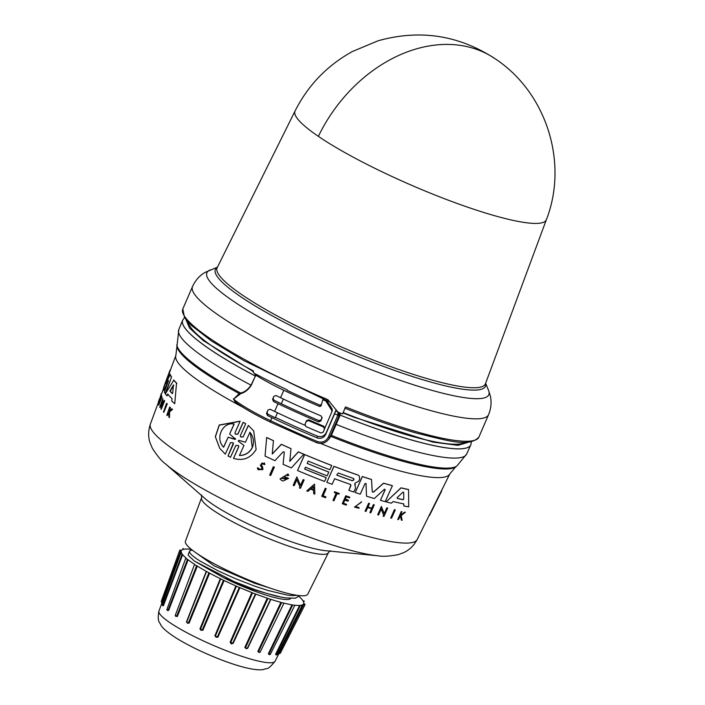 <?xml version="1.0" encoding="UTF-8"?>
<svg xmlns="http://www.w3.org/2000/svg" width="705" height="705" viewBox="0 0 705 705"><rect width="100%" height="100%" fill="white"/><g stroke="black" fill="none" stroke-linecap="round" stroke-linejoin="round"><path stroke-width="1.06" d="M546.366 219.704L546.366 219.704A136.902 21.749 -156.6 0 1 444.027 198.554A136.902 21.749 -156.6 0 1 318.369 136.365A136.902 21.749 -156.6 0 1 295.078 110.967L217.175 267.697A146.164 23.221 23.4 0 0 219.114 275.135A146.164 23.221 23.4 0 0 376.197 361.207A146.164 23.221 23.4 0 0 485.445 383.784L546.366 219.704C568.697 162.564 546.331 92.364 495.016 58.682A137.096 104.243 124.3 0 0 318.369 136.365M239.33 394.201L239.18 393.575A152.527 24.234 -156.6 0 1 179.37 351.469A152.527 24.234 -156.6 0 1 176.973 346.217L178.806 329.57A156.792 24.913 23.4 0 0 251.024 385.168L255.386 376.082L255.272 374.831L255.765 375.113L251.253 385.318C248.371 389.742 244.846 392.518 240.696 393.646L233.575 399.18L235.118 401.868C243.11 407.922 254.857 414.663 270.35 422.092L316.704 442.714C322.467 444.485 326.794 442.758 329.684 437.532L339.237 415.474L337.836 415.148L337.889 411.905L339.237 415.465L329.684 437.541L328.283 437.215L337.836 415.148A162.943 25.891 23.4 0 1 334.611 413.826L325.701 434.412C323.78 437.893 320.89 439.039 317.047 437.858L317.541 436.183C321.374 437.356 324.256 436.201 326.204 432.711L336.153 409.711M251.253 385.318L251.024 385.168C247.975 389.583 244.485 392.209 240.555 393.029L240.696 393.646M185.917 319.515L189.592 328.116L203.216 340.524L252.372 370.962L253.527 371.05L253.262 371.658M252.372 370.962L255.571 374.989A156.783 24.913 -156.6 0 1 255.272 374.831M342.991 412.927L354.166 417.307L432.888 442.088L458.038 445.34L469.063 442.044M343.159 412.54A151.742 24.111 23.4 0 0 353.725 416.681A151.742 24.111 23.4 0 0 465.415 442.229M339.405 414.892L340.224 415.078L340.092 412.971M340.224 415.078L331.077 436.051L328.601 439.426M165.358 463.758A129.156 20.524 23.4 0 0 297.334 532.619A129.156 20.524 23.4 0 0 377.995 555.778L325.736 550.711A73.443 11.668 23.4 0 1 279.867 537.545A73.443 11.668 23.4 0 1 204.82 498.391L165.358 463.758C161.692 461.229 157.356 456.064 152.35 448.265L150.103 442.943C148.068 437.135 148.165 430.834 150.385 424.04A145.371 23.098 23.4 0 0 308.693 516.686A145.371 23.098 23.4 0 0 417.201 539.501L449.799 473.936L455.721 466.842A152.527 24.234 -156.6 0 1 343.291 441.286A152.527 24.234 -156.6 0 1 330.901 436.413L329.896 436.615M395.276 509.935L391.531 518.21A146.975 23.353 -156.6 0 1 390.72 518.025L394.395 509.662A147.125 23.38 23.4 0 0 395.205 509.838L395.276 509.935A147.46 23.432 -156.6 0 1 394.456 509.759L394.395 509.662M366.512 496.117L366.018 483.586L366.512 496.117M365.992 483.41L365.014 483.604L360.255 494.179A147.768 23.477 -156.6 0 1 355.232 492.522L362.335 476.492A148.376 23.573 23.4 0 0 371.509 479.488L372.275 491.843L373.465 492.205L383.608 483.251A148.702 23.626 23.4 0 0 392.394 485.71L385.212 501.625A147.768 23.477 -156.6 0 1 380.444 500.321L385.203 489.755L384.331 489.164M372.214 491.755L373.403 492.125L383.546 483.163A148.376 23.573 23.4 0 0 392.332 485.622L392.394 485.71M380.444 500.321L385.142 489.667M354.677 484.123L355.364 484.837L354.791 484.194L355.593 488.151L353.831 492.046A147.768 23.477 -156.6 0 1 348.825 490.336L350.87 485.093M350.746 484.74L350.235 484.361A148.094 23.529 -156.6 0 1 334.637 478.73L332.125 484.317A147.768 23.477 -156.6 0 1 326.812 482.317L333.914 466.287A148.376 23.573 23.4 0 0 357.937 475.003L359.4 476.122L359.612 479.215L358.801 481.03L355.082 483.154L354.844 484.282M386.146 501.872L400.978 487.816A148.376 23.573 23.4 0 0 408.539 489.508L408.706 506.869A147.768 23.477 -156.6 0 1 403.798 505.978L403.798 503.908A147.883 23.494 -156.6 0 1 393.134 501.537L391.372 503.211A147.768 23.477 -156.6 0 1 386.146 501.872L401.039 487.904A148.702 23.626 23.4 0 0 408.609 489.605M403.798 505.978L403.718 503.811M384.199 513.663L386.833 507.847A147.125 23.38 23.4 0 0 387.662 508.058L383.987 516.43A146.975 23.353 -156.6 0 1 383.159 516.219L383.582 515.047L381.185 508.922M383.582 515.047L381.255 509.019L378.55 515.02A146.975 23.353 -156.6 0 1 377.695 514.782L381.37 506.41L384.269 513.76L386.895 507.935A147.46 23.432 23.4 0 0 387.732 508.146M368.583 503.203A147.107 23.371 23.4 0 0 369.455 503.467L369.517 503.546A147.433 23.424 -156.6 0 1 368.636 503.282L365.093 511.169L368.636 503.282M367.966 507.001A146.896 23.335 23.4 0 0 371.808 508.138L373.386 504.63A147.107 23.371 23.4 0 0 374.258 504.877L370.768 512.852A146.975 23.353 -156.6 0 1 369.896 512.597L371.658 508.693A147.204 23.388 -156.6 0 1 367.728 507.529L365.965 511.433A146.975 23.353 -156.6 0 1 365.093 511.169M369.896 512.597L371.597 508.605M343.441 503.273A146.684 23.309 23.4 0 0 346.507 504.322L346.252 505.106A146.975 23.353 -156.6 0 1 342.269 503.74L345.811 495.844A147.433 23.424 -156.6 0 0 349.795 497.21L349.495 497.88A147.398 23.415 23.4 0 1 346.349 496.796L345.291 499.149A147.257 23.397 -156.6 0 0 348.437 500.233L348.006 501.202A147.204 23.388 23.4 0 1 344.86 500.118L343.423 503.326A147.01 23.362 23.4 0 0 346.56 504.401M342.269 503.74L345.758 495.765A147.107 23.371 23.4 0 0 349.733 497.131L349.795 497.21M345.318 499.096A146.931 23.344 23.4 0 0 348.385 500.153L348.437 500.233M400.581 514.712A146.922 23.344 23.4 0 0 401.11 514.809L404.547 512.138A147.107 23.371 23.4 0 0 405.287 512.271L401.207 515.611L402.132 520.29A146.975 23.353 -156.6 0 1 401.374 520.158L400.51 515.99M401.374 520.158L400.581 516.095L398.351 519.62A146.975 23.353 -156.6 0 1 397.752 519.506L401.251 511.539A147.107 23.371 23.4 0 0 401.85 511.654L400.546 514.791A147.257 23.397 23.4 0 0 401.18 514.914L404.617 512.253A147.433 23.424 23.4 0 0 405.366 512.376M355.25 506.56L358.871 507.521L355.276 506.595L360.986 502.409M358.871 507.521L359.065 508.314L354.492 507.062L361.048 502.489M332.989 500.444L336.232 493.218A147.398 23.415 -156.6 0 1 334.311 492.513L334.549 491.773A147.107 23.371 23.4 0 0 339.193 493.447L338.946 494.196A147.398 23.415 -156.6 0 1 337.157 493.553L333.914 500.779A146.975 23.353 -156.6 0 1 332.989 500.444L336.179 493.139M323.075 495.8A146.684 23.309 23.4 0 0 325.877 496.858L325.93 496.937A147.019 23.362 -156.6 0 1 323.057 495.853L326.186 488.662A147.107 23.371 23.4 0 1 325.234 488.301L325.287 488.38A147.433 23.424 23.4 0 0 326.248 488.741M325.93 496.937L325.587 497.712A146.975 23.353 -156.6 0 1 321.744 496.267L325.234 488.301M304.639 468.992A147.662 23.459 23.4 0 0 326.23 477.62L324.591 481.471A147.768 23.477 -156.6 0 1 297.528 470.543L304.692 454.602A148.702 23.626 23.4 0 0 331.755 465.52L329.861 469.733A148.455 23.591 -156.6 0 1 308.191 461.07L307.142 463.414A148.314 23.565 23.4 0 0 328.812 472.077L327.129 475.822A148.094 23.529 -156.6 0 1 305.459 467.168L304.613 469.036A147.988 23.512 23.4 0 0 326.283 477.699M307.16 463.37A147.988 23.512 23.4 0 0 328.75 471.998L328.812 472.077M257.995 469.689L257.413 467.838L257.995 469.689L262.939 469.565L262.665 467.045L261.229 464.921C261.458 462.63 262.295 462.454 263.767 464.41L263.705 464.322M258.841 469.133L261.89 469.019L261.74 467.477L261.952 469.107L258.876 469.177L258.55 468.085L257.475 467.926M240.511 436.853L243.119 436.888L248.319 425.397L253.721 430.958L256.118 449.49C250.689 458.215 243.146 461.185 233.496 458.391L238.695 446.899L238.625 445.78M238.625 446.803L233.496 458.391M243.119 436.888L248.389 425.494M403.762 499.052L403.048 499.704A148.094 23.529 -156.6 0 1 397.312 498.417L397.25 497.598L402.916 492.125L403.683 492.301L403.762 499.052L403.683 492.301L402.916 492.125M397.179 497.501L397.241 498.32A147.768 23.477 23.4 0 0 402.978 499.598L403.692 498.955M353.284 478.378L353.901 479.946L352.236 480.713A148.314 23.565 -156.6 0 1 337.29 475.337L336.743 474.923L338.347 472.993A148.455 23.591 23.4 0 0 353.284 478.378L353.813 478.774M337.29 475.337L337.237 475.258A147.988 23.512 23.4 0 0 352.174 480.634L353.848 479.858L353.954 479.206M249.967 432.218C253.588 436.968 254.373 442.106 252.328 447.64C249.473 452.866 245.181 455.483 239.444 455.483L243.983 445.463L238.413 441.224L238.836 440.29L245.437 442.246L249.967 432.218L250.301 432.667M239.374 455.386C245.102 455.395 249.403 452.777 252.258 447.552L250.425 432.852M223.538 447.146L223.617 447.252C214.637 438.122 222.886 421.519 234.175 424.031L229.645 433.998L235.611 439.197L228.147 437.294L223.617 447.252L223.141 446.609L223.538 447.146L228.147 437.294M235.311 438.448L235.611 439.197M172.699 392.993L172.249 393.584A148.094 23.529 -156.6 0 1 169.923 391.108L173.456 384.956L172.699 392.993M328.433 552.641A69.116 10.98 23.4 0 1 276.836 541.792A69.116 10.98 23.4 0 1 201.568 497.739L185.433 541.211A66.658 10.593 23.4 0 0 258.03 583.696A66.658 10.593 23.4 0 0 307.785 594.156L328.433 552.641L330.389 550.702M298.418 596.324L295.536 598.192L285.419 597.884L276.298 596.148L251.844 589.124L223.441 577.624A52.708 8.372 23.4 0 0 251.474 589.962A52.708 8.372 23.4 0 0 290.689 598.448M270.209 588.129L254.417 583.176L214.276 565.904L195.867 552.738M192.28 550.103L189.962 550.675C188.191 552.191 191.566 555.655 200.079 561.065L217.845 570.715L235.091 578.532L254.822 586.19L267.697 590.411L286.679 594.958C290.98 595.637 294.355 595.734 296.796 595.267M281.286 597.144L266.393 593.328L254.249 589.354L233.822 581.458L194.439 561.092L188.579 555.699A58.92 9.359 23.4 0 1 188.402 553.839L189.962 550.675M303.256 601.233L302.322 599.858A66.658 10.593 23.4 0 0 298.576 596.148L298.576 596.148M275.056 661.228C266.798 671.601 266.534 667.644 264.163 669.309C260.727 670.578 248.477 670.279 221.141 659.792C203.736 653.015 188.737 645.762 176.135 638.016C167.27 632.253 162.124 627.838 160.705 624.771C160.158 622.55 156.862 622.4 158.951 610.979A63.256 10.055 23.4 0 0 227.838 651.297A63.256 10.055 23.4 0 0 275.056 661.228L303.925 604.176L305.133 604.432L303.74 603.445A66.658 10.593 23.4 0 0 303.071 600.916L303.071 600.916M276.122 654.998L275.62 654.284L276.166 654.452L300.26 605.586L300.991 605.251A66.658 10.593 23.4 0 0 303.441 604.079L303.925 604.176M269.539 654.76L268.358 653.764L268.984 654.002L292.645 605.057L294.241 605.146A66.658 10.593 23.4 0 0 299.651 605.401L300.26 605.586M259.951 652.433L257.854 651.446L258.524 651.728L281.621 602.643L283.974 603.136A66.658 10.593 23.4 0 0 291.967 604.82L292.645 605.057M263.08 646.133L260.075 652.266M247.614 648.406L270.87 599.365L247.614 648.406L245.481 647.798L267.935 598.492L270.87 599.365A66.658 10.593 23.4 0 0 280.907 602.343L281.621 602.643M255.836 594.086L233.196 643.321L231.169 643.885L230.156 642.149L230.764 642.475L252.505 592.887L255.836 594.086A66.658 10.593 23.4 0 0 267.23 598.166L267.935 598.492M329.491 401.832L243.815 360.599L211.456 340.964L191.346 325.393L184.534 317.567L182.806 308.975A161.304 25.627 23.4 0 0 327.807 399.62L337.915 412.081A161.304 25.627 23.4 0 0 342.542 413.958L345.573 406.944A161.304 25.627 23.4 0 0 358.387 411.976A161.304 25.627 23.4 0 0 417.43 432.015A161.304 25.627 23.4 0 0 478.88 437.1C469.468 447.358 449.059 441.118 416.091 432.993C394.677 426.869 370.918 418.576 344.815 408.125M188.288 322.308A151.742 24.111 23.4 0 0 253.527 371.05M254.972 373.668A151.76 24.111 23.4 0 0 287.27 389.909L287.146 390.323A154.386 24.534 -156.6 0 0 320.079 405.199L321.568 404.256M275.426 417.413A152.024 24.155 23.4 0 0 317.541 436.183M339.343 415.166L339.449 412.707M335.977 410.292L334.611 413.826M317.047 437.858A162.943 25.891 23.4 0 1 271.91 417.712A65.838 10.46 -156.6 0 1 267.415 415.527L266.569 413.297L267.988 410.019L270.121 409.261A65.838 10.46 23.4 0 0 274.624 411.447A162.943 25.891 23.4 0 0 304.939 425.274M277.426 412.777L275.267 417.765A154.386 24.534 -156.6 0 1 267.812 414.179L267.415 415.527M318.572 421.934A162.943 25.891 -156.6 0 1 277.981 403.692A65.838 10.46 -156.6 0 1 273.478 401.506L272.641 399.277L273.928 396.298L276.06 395.54A65.838 10.46 23.4 0 0 280.564 397.726A162.943 25.891 23.4 0 0 321.154 415.968L322.018 418.1L320.731 421.079L318.572 421.934L318.951 420.612A154.386 24.534 -156.6 0 1 281.339 403.745L283.366 399.056M255.765 375.113A65.838 10.46 23.4 0 0 283.789 390.27A162.943 25.891 23.4 0 0 319.691 406.512L320.079 405.199M271.91 417.712L270.623 420.691A162.943 25.891 23.4 0 0 317.382 441.524C322.238 443.004 325.869 441.568 328.283 437.215M266.966 411.958L267.812 414.179M318.951 420.612L321.119 419.766L322.15 417.378M332.267 410.539L332.152 409.05L326.873 400.722M273.029 397.937L273.875 400.158A154.386 24.534 23.4 0 0 281.339 403.745M324.767 428.296L331.879 411.861L331.764 410.372L325.833 401.004A162.943 25.891 23.4 0 1 322.802 399.717L320.986 406.01L319.691 406.512M305.274 423.643L306.569 420.665L305.054 424.401L305.917 426.551A167.887 26.675 23.4 0 0 321.057 432.993L323.216 432.13L324.802 428.199M324.732 428.384L323.859 426.261A162.943 25.891 23.4 0 1 308.719 419.827L306.569 420.665M332.337 410.354L331.879 411.861M182.692 320.149A156.977 24.939 23.4 0 0 182.666 320.202A156.977 24.939 23.4 0 0 255.386 376.082L255.607 376.232M317.382 441.524L316.721 442.74C322.467 444.502 326.785 442.766 329.684 437.541M322.802 399.717L322.996 399.074M326.018 400.361L325.833 401.004M308.719 419.827L308.499 420.585A167.887 26.675 23.4 0 0 323.639 427.027L323.859 426.261M316.721 442.74L270.35 422.092L270.623 420.691A65.838 10.46 23.4 0 1 233.575 399.18L239.18 393.575L240.555 393.029A153.267 24.349 23.4 0 1 176.796 344.754M324.512 429.142L323.639 427.027M308.499 420.585L306.34 421.423M233.346 398.845L236.131 402.555C244.053 408.424 255.483 414.937 270.412 422.092M330.055 436.289L331.077 436.051M297.528 470.543L304.63 454.522A148.376 23.573 23.4 0 0 331.694 465.441L331.755 465.52M269.671 475.064L273.337 466.692A147.107 23.371 23.4 0 0 274.342 467.142L270.676 475.523A146.948 23.344 -156.6 0 1 269.671 475.064L273.399 466.772A147.433 23.424 23.4 0 0 274.404 467.23M257.413 467.838L258.55 468.085M261.74 467.477L260.268 465.221L264.366 462.956L264.877 464.507L263.767 464.41L263.511 463.634M306.754 490.9L314.492 484.141L314.871 494.108A146.948 23.344 -156.6 0 1 313.69 493.641L313.575 490.266A147.116 23.371 -156.6 0 1 310.614 489.094L307.953 491.376A146.948 23.344 -156.6 0 1 306.754 490.9L314.545 484.22M313.69 493.641L313.522 490.187M300.533 485.401L303.15 479.567A147.107 23.371 23.4 0 0 304.119 479.964L300.445 488.336A146.948 23.344 -156.6 0 1 299.484 487.948L299.907 486.785L296.796 479.647M299.907 486.785L296.858 479.726L294.161 485.736A146.948 23.344 -156.6 0 1 293.174 485.322L296.849 476.941L300.586 485.481L303.212 479.647A147.433 23.424 23.4 0 0 304.172 480.043M287.349 475.752L286.882 474.791L281.33 478.254L286.706 478.642A147.142 23.38 -156.6 0 1 284.697 477.778L285.014 476.862A146.86 23.335 23.4 0 0 288.512 478.369L283.093 481.022A146.948 23.344 23.4 0 1 281.41 480.29L280.052 478.933L288.037 473.945L288.768 475.408L287.287 475.672M281.304 478.21L285.904 479.18M284.212 451.94L283.119 451.843L274.968 460.665A147.768 23.477 -156.6 0 1 265.045 456.082L266.666 437.479A148.376 23.573 23.4 0 0 273.443 440.669L272.253 454.046L281.392 444.388A148.702 23.626 23.4 0 0 291.015 448.697L289.799 461.352L298.391 451.914A148.702 23.626 23.4 0 0 303.776 454.214L291.376 467.926A147.768 23.477 -156.6 0 1 283.11 464.313L284.274 452.293L283.11 464.313M272.192 453.967L281.33 444.3A148.376 23.573 23.4 0 0 290.954 448.618L291.015 448.697M289.737 461.264L298.33 451.834A148.376 23.573 23.4 0 0 303.723 454.135L303.776 454.214M238.695 446.899L238.51 445.534L235.867 445.445L230.509 457.272L228.006 455.968L233.329 443.128M228.006 455.968L233.364 444.141L233.17 442.775L230.517 442.643L225.3 454.135L219.74 448.345L215.325 436.695L219.22 425.027L240.149 421.167L235.012 432.755L235.206 434.13L237.858 434.245L243.216 422.418L245.719 423.714L240.361 435.54L240.546 436.906L243.181 436.994M235.17 434.077L237.779 434.148L243.146 422.321L245.719 423.714M248.319 425.397L253.721 430.958M160.969 395.505L159.039 400.74M158.863 401.542L160.758 395.399M160.731 395.214L161.392 393.478L161.295 394.967M169.182 412.258L167.111 415.598A146.975 23.353 -156.6 0 1 166.777 415.289L169.72 407.032A147.433 23.424 23.4 0 0 170.055 407.331L168.918 410.521A147.257 23.397 23.4 0 0 169.279 410.856L171.659 408.768A147.433 23.424 23.4 0 0 172.135 409.182L169.226 411.694L169.447 417.651A146.975 23.353 -156.6 0 1 168.944 417.219L168.53 412.848M169.72 407.032L170.09 407.208A147.107 23.371 23.4 0 0 170.425 407.516L169.288 410.707A146.922 23.344 23.4 0 0 169.367 410.777M171.659 408.768L172.046 408.953A147.107 23.371 23.4 0 0 172.531 409.376L169.605 411.879L169.447 417.651M160.317 399.524L161.357 395.716A147.433 23.424 -156.6 0 1 161.322 395.505L161.63 395.655A147.107 23.371 23.4 0 0 161.665 395.866L160.317 399.524A146.896 23.335 23.4 0 0 160.432 399.991M160.009 399.374A147.23 23.388 23.4 0 0 160.291 400.378L161.947 396.871A147.107 23.371 23.4 0 0 162.035 397.1L158.696 405.172A146.975 23.353 -156.6 0 1 158.607 404.934L160.106 400.863A147.204 23.388 -156.6 0 1 159.823 399.867L158.325 403.93A146.975 23.353 -156.6 0 1 158.29 403.718L161.322 395.505M160.132 400.017L158.325 403.93M161.938 402.89L159.876 407.481A146.975 23.353 -156.6 0 1 159.709 407.208L162.873 398.554L161.894 406.477L164.106 400.396A147.46 23.432 23.4 0 0 164.335 400.696L161.189 409.349A146.975 23.353 -156.6 0 1 160.96 409.05L162.168 401.215L159.876 407.481M162.873 398.554L162.379 405.163M164.106 400.396L164.441 400.555A147.125 23.38 23.4 0 0 164.67 400.854L161.189 409.349M168.037 394.183L167.032 395.831L167.693 394.024A147.883 23.494 -156.6 0 0 172.038 398.625L171.791 401.057A147.768 23.477 -156.6 0 0 174.752 403.683L176.532 383.212L174.752 403.683M166.697 395.672A147.768 23.477 -156.6 0 1 165.358 393.831L173.853 380.145A148.376 23.573 23.4 0 0 176.893 383.388M176.973 346.217L175.862 355.39L170.117 370.874A148.376 23.573 23.4 0 0 169.914 371.667L166.406 382.066M165.56 383.978L170.275 374.47A148.376 23.573 23.4 0 0 171.562 377.06L165.49 393.681M168.063 381.881L163.675 390.367A147.768 23.477 -156.6 0 1 163.428 388.561L167.781 376.232L163.666 387.292A147.768 23.477 -156.6 0 1 163.666 387.292L163.824 387.398M166.583 403.339L166.935 403.507A147.125 23.38 23.4 0 0 167.261 403.859L163.789 412.363A146.975 23.353 -156.6 0 1 163.463 412.011L166.583 403.339A147.46 23.432 -156.6 0 0 166.909 403.692L167.261 403.859M321.744 496.267L325.287 488.38M334.549 491.773L334.602 491.852A147.433 23.424 23.4 0 0 339.246 493.526M334.311 492.513L334.602 491.852M354.544 507.151L361.647 501.74M401.251 511.539L401.321 511.645A147.433 23.424 23.4 0 0 401.921 511.76M397.752 519.506L401.321 511.645M261.802 467.565L260.33 465.309L264.428 463.044M371.808 508.138L371.87 508.226A147.23 23.388 23.4 0 1 367.939 507.062L369.517 503.546M373.386 504.63L373.447 504.718A147.433 23.424 23.4 0 0 374.32 504.965M371.87 508.226L373.447 504.718M299.484 487.948L299.969 486.864M293.174 485.322L296.902 477.029M383.159 516.219L383.643 515.143M377.695 514.782L381.431 506.498M285.014 476.862L285.067 476.95A147.186 23.388 23.4 0 0 288.565 478.457M284.697 477.778L285.067 476.95M280.105 479.021L288.098 474.024M333.914 466.287L333.976 466.366A148.702 23.626 23.4 0 0 357.99 475.082L359.4 476.122M326.812 482.317L333.976 466.366M350.235 484.361L350.773 485.78M348.825 490.336L350.834 485.86M265.045 456.082L266.666 437.479M266.728 437.567A148.702 23.626 23.4 0 0 273.505 440.757M384.392 489.252L385.203 489.755L384.392 489.252L374.302 498.55A147.768 23.477 -156.6 0 1 366.574 496.197M362.335 476.492L362.396 476.58A148.702 23.626 23.4 0 0 371.57 479.576M355.232 492.522L362.396 476.58M219.74 448.345L215.404 436.809L219.299 425.15L240.229 421.264M390.72 518.025L394.456 509.759M428.217 517.347L444.079 485.428M158.819 400.634L159.26 399.171M158.563 401.392L158.299 401.894M161.392 393.478L160.996 394.818M168.151 412.672L167.111 415.598M162.044 392.632L162.256 391.918A147.433 23.424 -156.6 0 1 162.335 391.839M162.035 397.1L158.696 405.172M173.509 379.977A148.702 23.626 23.4 0 0 176.532 383.212M168.504 380.585L163.675 390.367M168.345 380.506L168.372 381.026L168.345 380.506M165.446 393.663L165.164 393.522A147.768 23.477 -156.6 0 1 164.327 392.05L168.372 381.026M171.562 377.06L165.164 393.522M169.958 374.32A148.702 23.626 23.4 0 0 171.236 376.902M169.914 371.667L165.649 383.758M170.451 369.975L170.266 369.878A148.702 23.626 23.4 0 0 169.808 370.751A148.702 23.626 23.4 0 0 169.614 371.526M167.746 376.32L163.657 387.318M166.909 403.692L163.789 412.363M313.461 486.653L313.558 489.693A147.142 23.38 -156.6 0 1 311.064 488.706L313.461 486.653M397.241 498.32L397.25 497.598M243.983 445.463L238.193 441.022M429.53 515.434L441.735 490.891M311.108 488.671A146.816 23.327 23.4 0 0 313.505 489.614L313.558 489.693M313.505 489.614L313.399 486.573M234.88 439.4L228.067 437.179M234.809 439.294L235.54 439.092M229.645 433.998L234.095 423.925M173.809 385.124L170.266 391.275A147.768 23.477 23.4 0 0 172.434 393.584M194.439 561.092L223.441 577.624M190.685 548.816L190.711 549.336A66.658 10.593 23.4 0 0 185.3 549.072L183.626 549.301M183.961 549.23A66.658 10.593 23.4 0 0 181.511 550.402L179.819 550.05L180.806 550.755L162 601.665M181.864 553.601L181.881 553.566A66.658 10.593 23.4 0 1 181.211 551.037L180.806 550.755M186.34 558.422L186.376 558.334A66.658 10.593 23.4 0 1 182.63 554.624L180.709 553.425L162.079 604.775L162.661 605.736M194.642 564.529L194.695 564.397A66.658 10.593 23.4 0 1 188.129 559.752L185.706 558.378L166.865 609.508L167.411 610.504L168.028 610.195L167.164 609.49M186.472 621.872L206.265 571.332L209.605 573.156L189.028 623.273L186.693 622.101L206.265 571.332A66.658 10.593 23.4 0 1 197.329 566.08L194.474 564.573L175.245 615.43L176.682 616.223L175.924 616.487M206.486 571.552L186.666 622.127L188.341 623.009L187.477 623.264L186.675 622.18M209.605 573.156A66.658 10.593 23.4 0 0 220.312 578.664L223.45 580.277L202.212 630.094L201.295 630.358L200.343 629.688L220.7 578.946M236.395 586.225L239.894 587.662L217.942 637.153L215.36 636.13L236.395 586.225L235.867 585.908A66.658 10.593 23.4 0 1 224.128 580.523L223.45 580.277M239.894 587.662A66.658 10.593 23.4 0 0 251.87 592.561L252.505 592.887M260.198 652.054L283.904 603.277M270.288 654.39L269.187 654.663L268.984 654.002L270.288 654.39L294.646 605.648L294.205 605.234M276.096 654.971L277.197 654.725L301.863 606L300.964 605.295M303.406 600.933L304.243 601.057L303.67 602.185M298.664 596.218L299.246 596.104L298.717 595.646M182.692 549.574L183.088 548.499L183.732 549.001M202.873 630.314L199.947 628.895L202.873 630.314L224.128 580.523M197.329 566.08L177.343 616.514L175.21 615.756M188.129 559.752L168.627 610.486L167.12 610.318M182.63 554.624L163.463 605.613L162.635 605.745M181.211 551.037L161.85 603.172L161.225 601.55L179.819 550.05M163.463 605.613L162.599 604.811L162.97 605.331L182.093 554.306M168.627 610.486L168.028 610.195L187.486 559.426M177.343 616.514L175.386 615.386M196.625 565.754L176.682 616.223M189.028 623.273L188.341 623.009L208.891 572.865M217.942 637.153L216.479 637.302L215.36 636.13L217.351 636.994L239.303 587.485M233.196 643.321L231.187 643.33L230.764 642.475L232.72 643.233L255.369 593.989M247.243 648.459L245.895 648.609L245.481 647.798L247.279 648.397L270.561 599.356M258.524 651.728L260.03 652.125L258.524 651.728L258.85 652.477L260.092 652.24M276.827 654.381L276.166 654.452L276.827 654.381M210.293 269.927A153.584 24.402 23.4 0 0 374.082 370.804A153.584 24.402 23.4 0 0 430.297 389.883A153.584 24.402 23.4 0 0 488.53 390.323L490.222 395.611C491.746 401.735 491.2 408.08 488.583 414.663A161.304 25.627 23.4 0 1 427.133 409.579A161.304 25.627 23.4 0 1 368.098 389.539A161.304 25.627 23.4 0 1 192.518 286.538C195.523 280.132 199.779 275.391 205.278 272.306L217.413 267.213M335.368 424.216L336.197 424.392A156.792 24.913 23.4 0 0 349.513 429.627A156.792 24.913 23.4 0 0 466.604 454.108L456.911 465.97A153.267 24.349 23.4 0 1 343.925 440.29A153.267 24.349 23.4 0 1 331.385 435.364L330.363 435.602M184.56 317.602L182.71 320.096A156.977 24.939 23.4 0 0 255.404 376.038M353.584 420.33A156.977 24.939 23.4 0 0 470.843 444.776L471.381 441.727M217.343 267.354A147.125 23.38 23.4 0 0 217.396 276.757A147.125 23.38 23.4 0 0 375.509 363.392A147.125 23.38 23.4 0 0 485.578 383.432M339.378 414.945L340.207 415.122A156.977 24.939 23.4 0 0 353.566 420.374A156.977 24.939 23.4 0 0 470.79 444.881A156.977 24.939 23.4 0 0 470.817 444.829M175.862 355.39A149.249 23.714 23.4 0 0 177.995 362.626A149.249 23.714 23.4 0 0 243.04 407.331M320.74 443.498A149.249 23.714 23.4 0 0 338.4 450.504A149.249 23.714 23.4 0 0 449.799 473.936M279.145 652.962L303.441 604.079M275.62 654.284L299.651 605.401M268.358 653.764L291.967 604.82M257.854 651.446L280.907 602.343M244.82 647.481L267.23 598.166M344.78 408.089C370.839 418.523 394.544 426.789 415.897 432.905M335.765 411.033L337.043 411.561M325.701 434.412L326.204 432.711M321.374 404.688L320.986 406.01M283.789 390.27L280.564 397.726M277.981 403.692L274.624 411.447M331.764 410.372L332.152 409.05M273.875 400.158L273.478 401.506M321.119 419.766L320.731 421.079M241.031 406.045A149.257 23.714 -156.6 0 1 236.272 403.471M230.156 642.149L251.87 592.561M214.849 635.813L235.867 585.908M199.947 628.895L220.312 578.664M485.63 383.282L488.53 390.323M478.88 437.1L488.583 414.663M466.604 454.108L470.843 444.776M455.721 466.842L456.911 465.97M201.568 497.739L201.648 494.989M298.753 595.549L298.382 596.421M495.016 58.682C458.717 35.065 419.713 29.108 378.012 40.811L352.43 51.509C327.199 65.442 308.085 85.261 295.078 110.967M182.806 308.975L192.518 286.538M178.806 329.57L182.71 320.096M150.385 424.04L158.554 402.017M161.674 393.61L163.428 388.896M417.201 539.501C413.764 545.767 409.235 550.147 403.604 552.649L398.184 554.65C389.081 556.342 382.348 556.712 377.995 555.778M167.781 376.223L169.808 370.751M158.951 610.979L161.859 603.145M200.405 629.794L201.295 630.358M216.479 637.302L215.73 636.967L216.479 637.294M231.196 643.33L232.165 643.612M245.895 648.609L247.279 648.433M278.713 653.879L280.326 653.227L305.133 604.432M175.915 616.487L175.245 615.43M187.477 623.255L186.666 622.127"/></g></svg>
